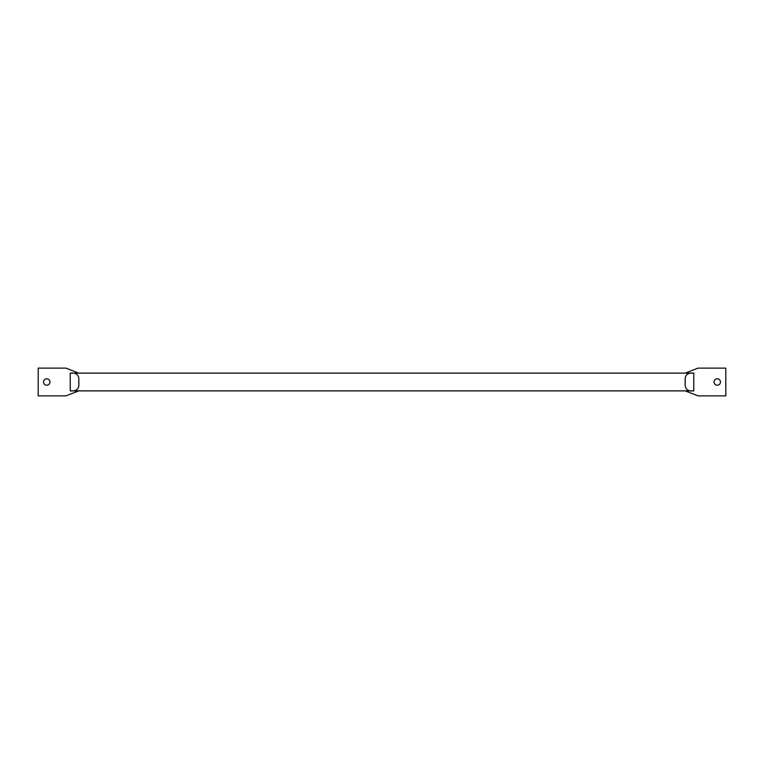 <?xml version="1.0" encoding="UTF-8"?>
<svg xmlns="http://www.w3.org/2000/svg" width="764" height="764" viewBox="0 0 764 764"><rect width="100%" height="100%" fill="white"/><g stroke="black" fill="none" stroke-linecap="round" stroke-linejoin="round"><path stroke-width="1.15" d="M714.053 382A3.199 3.199 0 0 0 717.262 385.199A3.199 3.199 0 0 0 720.462 382A3.199 3.199 0 0 0 717.262 378.801A3.199 3.199 0 0 0 714.053 382M43.538 382A3.199 3.199 0 0 0 46.738 385.199A3.199 3.199 0 0 0 49.946 382A3.199 3.199 0 0 0 46.738 378.801A3.199 3.199 0 0 0 43.538 382M685.279 380.921L685.27 382C684.382 375.382 687.218 372.421 693.769 373.128L692.7 373.138M692.671 373.138L691.859 373.157M685.232 373.128L693.769 373.128L693.769 390.872L685.232 390.872L698.038 395.876L725.8 395.876L725.8 368.124L698.038 368.124L685.232 373.128L78.768 373.128L65.962 368.124L38.2 368.124L38.2 395.876L65.962 395.876L78.768 390.872L70.231 390.872L70.231 373.128L78.768 373.128M70.231 373.128C76.772 372.412 79.609 375.372 78.73 382C79.618 388.618 76.782 391.579 70.231 390.872M685.232 390.872L78.768 390.872M693.769 390.872C687.228 391.588 684.391 388.628 685.27 382M78.721 383.079L78.73 382"/></g></svg>
